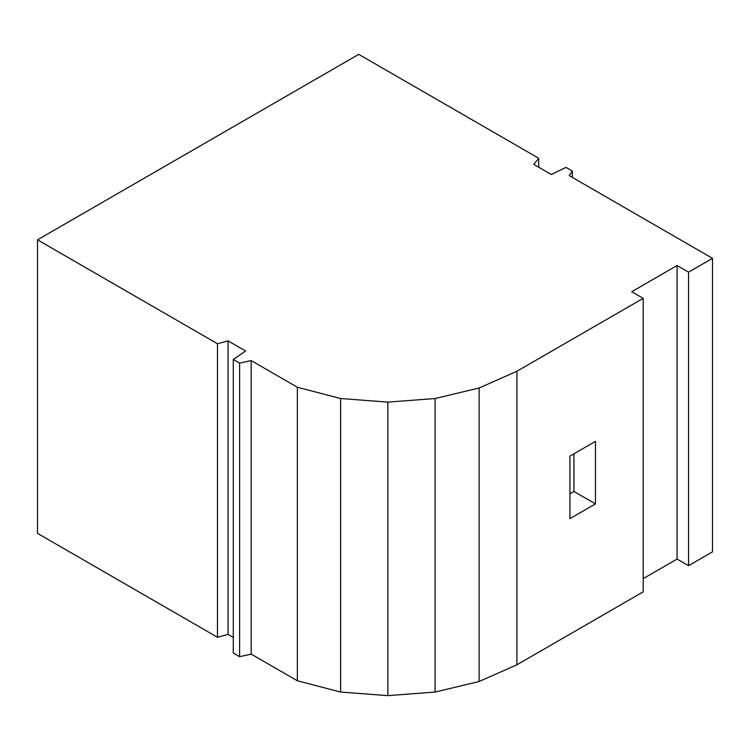 <?xml version="1.0" encoding="UTF-8"?>
<svg xmlns="http://www.w3.org/2000/svg" width="750" height="750" viewBox="0 0 750 750"><rect width="100%" height="100%" fill="white"/><g stroke="black" fill="none" stroke-linecap="round" stroke-linejoin="round"><path stroke-width="1.12" d="M479.109 387.994L516.909 371.25L516.909 664.781L479.109 681.525L479.109 387.994L435.094 398.522L435.094 692.053L387.863 695.644L387.863 402.113L435.094 398.522M479.109 681.525L435.094 692.053M387.863 695.644L340.631 692.053L340.631 398.522L387.863 402.113M340.631 692.053L297.356 680.775L297.356 387.253L340.631 398.522M251.166 654.113L239.606 656.672L233.278 653.016L233.278 359.494L239.606 363.141L251.166 360.581L251.166 654.113L297.356 680.775M239.606 363.141L239.606 656.672M516.909 371.25L643.191 298.341L643.191 591.872L516.909 664.781M595.453 441.384L595.453 503.888L569.925 518.625L569.925 456.122L595.453 441.384M217.481 343.744L217.481 637.275L37.5 533.362L37.5 239.831L217.481 343.744L228.075 340.894L245.597 351.009L233.278 359.494M228.075 340.894L228.075 634.425L217.481 637.275M233.278 637.434L228.075 634.425M251.166 360.581L297.356 387.253M643.191 298.341L631.716 291.722L677.072 265.528L688.547 272.156L712.5 258.328L569.278 175.641L572.334 171.047L566.006 167.391L551.325 174.506L533.794 164.391L538.734 158.278L358.753 54.356L37.5 239.831M538.734 158.278L538.734 167.241M712.5 258.328L712.5 551.859L688.547 565.688L677.072 559.059L643.191 578.625M688.547 272.156L688.547 565.688M572.334 171.047L572.334 177.403M677.072 265.528L677.072 559.059M569.925 493.781L573.938 491.466L573.938 453.797M595.453 503.888L573.938 491.466"/></g></svg>
